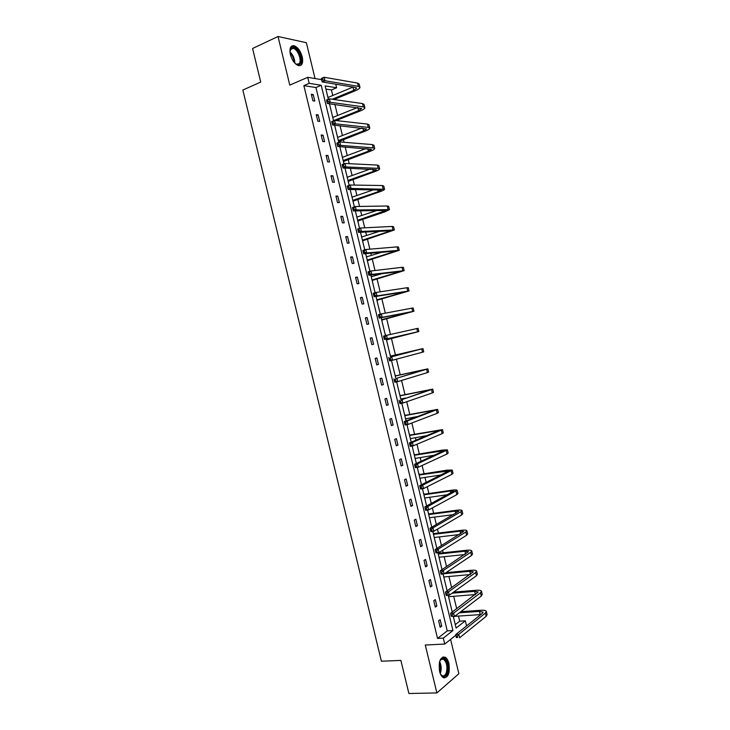 <?xml version="1.0" encoding="UTF-8"?>
<svg xmlns="http://www.w3.org/2000/svg" width="730" height="730" viewBox="0 0 730 730"><rect width="100%" height="100%" fill="white"/><g stroke="black" fill="none" stroke-linecap="round" stroke-linejoin="round"><path stroke-width="1.09" d="M439.56 671.317C438.401 661.316 440.299 656.626 445.263 657.246C446.897 658.296 448.111 660.376 448.904 663.488C450.1 673.443 448.184 678.124 443.174 677.531C441.559 676.482 440.354 674.411 439.56 671.317M290.357 54.504C289.253 48.362 290.485 45.433 294.071 45.716C297.767 47.176 300.486 50.881 302.238 56.849C303.361 62.999 302.111 65.919 298.488 65.618C294.829 64.167 292.119 60.462 290.357 54.504M315.041 78.557L306.372 42.705L278.021 36.5L289.783 85.118L307.731 77.316L321.601 79.67M455.839 635.2L444.743 644.052L425.28 645.028L436.868 692.925L408.891 693.5L400.87 660.413L381.407 661.225L242.844 90.036L260.72 82.079L252.58 48.49L278.021 36.5M436.868 692.925L458.869 673.735L450.574 639.398M335.773 84.196L336.63 87.764L325.142 85.912L328.372 99.262M332.752 95.493L331.42 89.954L336.63 87.764M455.283 624.634L459.708 621.184L458.476 616.065M456.697 608.711L453.695 596.291M451.624 587.686L448.923 576.499M447.946 572.484L447.709 571.517M446.541 566.653L444.141 556.707M443.183 552.756L442.599 550.329M441.458 545.602L439.351 536.906M438.42 533.028L437.48 529.14M436.367 524.551L434.569 517.086M433.647 513.281L432.361 507.934M431.284 503.481L429.778 497.258M428.884 493.526L427.232 486.709M426.192 482.402L424.988 477.429M424.103 473.761L422.104 465.484M421.101 461.305L420.197 457.582M419.33 453.996L416.976 444.241M416 440.208L415.406 437.726M414.558 434.213L411.848 422.989M410.908 419.093L410.607 417.861M409.776 414.421L406.71 401.728M404.995 394.611L401.573 380.458M400.204 374.8L396.436 359.178M395.423 354.981L391.399 338.328M390.468 334.468L386.608 318.49M385.321 313.161L381.817 298.643M380.175 291.836L377.018 278.787M376.187 275.347L375.959 274.389M375.019 270.511L372.218 258.913M371.369 255.4L370.84 253.191M369.864 249.167L367.418 239.038M366.551 235.443L365.712 231.976M364.708 227.815L362.618 219.146M361.733 215.478L360.593 210.76M359.552 206.444L357.81 199.254M356.906 195.512L355.464 189.526M354.388 185.073L353.001 179.343M352.079 175.529L350.336 168.283M349.223 163.684L348.192 159.423M347.252 155.536L345.199 147.022M344.058 142.286L343.383 139.503M342.425 135.534L340.061 125.761M338.884 120.879L338.565 119.565M337.588 115.513L334.924 104.481M459.708 621.184L465.329 620.828L466.561 625.92M435.299 599.595L433.748 600.69L435.308 607.141L436.85 606.028L435.299 599.595M425.59 559.426L424.011 560.412L425.572 566.872L427.141 565.869L425.59 559.426M415.863 519.212L414.257 520.089L415.826 526.558L417.423 525.655L415.863 519.212M406.135 478.962L404.502 479.729L406.062 486.198L407.696 485.413L406.135 478.962M396.399 438.666L394.738 439.332L396.299 445.802L397.959 445.127L396.399 438.666M386.644 398.334L384.956 398.89L386.526 405.369L388.214 404.803L386.644 398.334M376.89 357.965L375.174 358.403L376.735 364.89L378.45 364.434L376.89 357.965M367.117 317.55L365.374 317.879L366.944 324.375L368.687 324.029L367.117 317.55L365.401 317.997M357.335 277.099L355.565 277.318L357.134 283.824L358.904 283.578L357.335 277.099L355.629 277.592M347.553 236.602L345.746 236.712L347.325 243.227L349.123 243.09L347.553 236.602L345.856 237.141M337.753 196.069L335.928 196.069L337.497 202.584L339.322 202.566L337.753 196.069L336.065 196.653M327.943 155.49L326.091 155.38L327.66 161.905L329.513 161.996L327.943 155.49L326.264 156.129M318.125 114.875L316.245 114.656L317.824 121.189L319.694 121.39L318.125 114.875L316.455 115.559M447.253 630.875L315.935 87.527L303.863 85.629L437.544 638.431L447.253 630.875L452.956 630.538L321.218 85.273L309.191 83.339L307.731 77.316M313.216 94.553L311.318 94.279L312.896 100.813L314.785 101.069L313.216 94.553L311.555 95.256M323.034 135.187L321.163 135.023L322.742 141.547L324.613 141.702L323.034 135.187L321.364 135.844M332.853 175.784L331.009 175.729L332.579 182.254L334.422 182.29L332.853 175.784L331.165 176.395M342.653 216.345L340.837 216.399L342.416 222.905L344.222 222.832L342.653 216.345L340.965 216.901M352.444 256.851L350.655 257.024L352.234 263.53L354.013 263.338L352.444 256.851L350.747 257.371M362.226 297.329L360.474 297.603L362.043 304.1L363.796 303.808L362.226 297.329L360.52 297.803M372.008 337.762L370.274 338.145L371.844 344.642L373.568 344.241L372.008 337.762L370.283 338.191M381.772 378.149L380.065 378.651L381.635 385.139L383.332 384.619L381.772 378.149M391.526 418.509L389.847 419.111L391.417 425.59L393.087 424.97L391.526 418.509M401.272 458.814L399.62 459.535L401.181 466.005L402.832 465.275L401.272 458.814M410.999 499.092L409.384 499.913L410.944 506.383L412.56 505.543L410.999 499.092M420.726 539.324L419.139 540.255L420.699 546.715L422.287 545.766L420.726 539.324M430.445 579.52L428.875 580.56L430.435 587.011L432.005 585.953L430.445 579.52M440.154 619.67L438.611 620.819L440.172 627.271L441.705 626.103L440.154 619.67M444.743 644.052L443.311 638.111L452.956 630.538M437.544 638.431L443.311 638.111M303.863 85.629L309.191 83.339M453.339 616.585L456.113 628.065L465.329 620.828M329.449 103.742L333.573 120.806M334.632 125.186L338.775 142.341M339.815 146.63L343.976 163.858M344.989 168.055L349.168 185.365M350.163 189.471L354.36 206.864M355.337 210.879L359.552 228.353M360.501 232.277L364.745 249.824M365.666 253.657L369.927 271.295M370.831 275.027L375.111 292.748M375.987 296.389L380.284 314.183M381.142 317.742L385.467 335.618M386.298 339.076L390.623 356.988M391.472 360.465L395.779 378.304M396.636 381.872L400.925 399.611M401.81 403.261L406.072 420.909M406.975 424.65L411.209 442.188M412.131 446.021L416.346 463.459M417.295 467.383L421.484 484.72M422.451 488.726L426.621 505.972M427.607 510.069L431.749 527.215M432.762 531.394L436.878 548.44M437.909 552.71L442.006 569.655M443.055 574.008L447.125 590.862M448.193 595.306L452.244 612.059M331.42 89.954L325.918 89.087M451.952 610.837L452.463 611.886M453.595 616.567L453.467 617.142M448.795 596.675L448.722 597.487M444.023 576.955L443.977 577.822M439.259 557.218L439.223 558.158M432.945 532.161L433.52 533.447M434.487 537.472L434.469 538.475M428.191 512.469L428.765 513.756M429.714 517.716L429.714 518.784M423.427 492.768L424.002 494.064M424.942 497.942L424.951 499.083M418.664 473.058L419.248 474.363M420.161 478.168L420.188 479.373M413.901 453.33L414.485 454.644M415.388 458.385L415.425 459.654M409.138 433.602L409.722 434.925M410.607 438.593L410.661 439.925M404.365 413.855L404.949 415.188M405.816 418.783L405.898 420.188M399.593 394.109L400.186 395.45M401.035 398.972L401.171 399.529M394.82 374.344L395.414 375.695M390.048 354.579L390.641 355.939M385.522 334.741L385.714 335.554M386.708 339.651L386.8 341.138M381.927 319.877L382.018 321.355M377.145 300.085L377.237 301.554M370.922 275.402L371.497 276.697M372.364 280.293L372.455 281.753M366.132 255.582L366.697 256.814M367.582 260.482L367.665 261.933M361.341 235.754L361.888 236.921M362.792 240.663L362.874 242.105M356.55 215.916L357.079 217.02M358.001 220.834L358.083 222.276M351.75 196.069L352.271 197.1M353.21 200.996L353.293 202.429M346.96 176.213L347.462 177.18M348.42 181.15L348.493 182.573M342.16 156.339L342.644 157.251M343.62 161.293L343.693 162.708M337.36 136.464L337.826 137.304M338.82 141.428L339.021 142.24M332.551 116.581L333.008 117.357M327.752 96.679L328.181 97.391M315.935 87.527L321.218 85.273M376.726 364.836L378.45 364.434M381.598 385.002L383.332 384.619M386.471 405.159L388.214 404.803M391.344 425.298L393.087 424.97M396.207 445.437L397.959 445.127M401.08 465.567L402.832 465.275M405.944 485.678L407.696 485.413M410.798 505.78L412.56 505.543M415.662 525.883L417.423 525.655M420.516 545.967L422.287 545.766M425.371 566.042L427.141 565.869M430.216 586.108L432.005 585.953M435.071 606.165L436.85 606.028M439.916 626.212L441.705 626.103M321.428 78.977L321.766 80.364L322.897 79.88L322.56 78.493L321.428 78.977L321.364 78.484L324.184 77.27L325.023 80.729L358.384 86.368L359.963 87.344C359.917 88.303 358.439 89.398 355.537 90.629L334.03 99.499M327.943 97.492L353.028 87.071M332.223 99.243L353.758 90.347L356.705 88.157L355.638 87.5L322.204 81.933L321.766 80.364M322.56 78.493L324.184 77.27L357.59 83.074L359.169 84.078L359.917 87.153M322.897 79.88L325.023 80.729L322.204 81.933M326.638 100.548L326.976 101.935L328.108 101.461L327.779 100.083L326.638 100.548L326.565 100.01L329.394 98.833L330.234 102.291L363.33 106.881L364.881 107.748C364.817 108.633 363.33 109.673 360.41 110.869L336.065 120.559M332.761 117.448L357.454 107.547M333.537 120.651L358.658 110.631L361.624 108.56L327.396 103.459L326.976 101.935M327.779 100.083L329.394 98.833L362.536 103.587L364.097 104.481L364.836 107.575M328.108 101.461L330.234 102.291L327.396 103.459M331.849 122.111L332.187 123.498L333.327 123.041L332.99 121.654L331.849 122.111L331.767 121.527L334.605 120.395L335.435 123.844L368.276 127.376L369.8 128.142C369.718 128.954 368.221 129.94 365.292 131.09L338.611 141.638M337.579 137.404L361.77 128.051M338.355 140.598L363.549 130.916L366.542 128.954L332.597 124.976L332.187 123.498M332.99 121.654L334.605 120.395L367.482 124.091L369.015 124.876L369.763 127.987M333.327 123.041L335.435 123.844L332.597 124.976M338.474 141.091L339.112 141.136M289.938 51.994L291.133 48.034C295.358 43.344 304.419 59.969 299.893 64.021C298.552 65.244 296.818 64.906 294.701 63.008M295.604 63.756L296.736 64.24L299.063 63.656C302.266 60.882 297.785 49.111 293.204 48.317L290.941 48.864L289.993 50.799M300.541 65.198C304.501 61.74 298.953 47.149 293.259 46.163L291.489 46.2M439.624 661.499L441.677 658.624C445.555 655.859 449.616 666.581 447.171 673.06C445.154 677.522 442.854 677.695 440.272 673.571M440.829 674.547L441.942 675.551C443.785 676.464 445.245 675.496 446.331 672.659C447.636 666.736 446.742 662.292 443.621 659.318L441.248 659.299L440.071 660.486M444.15 677.933C445.674 677.668 446.87 676.318 447.727 673.899C449.342 666.545 448.229 661.033 444.36 657.347L443 656.918M337.059 143.664L337.388 145.042L338.528 144.604L338.2 143.226L337.059 143.664L336.959 143.034L339.806 141.939L340.645 145.398L373.212 147.871L374.718 148.528C374.618 149.267 373.103 150.197 370.165 151.302L343.401 161.503M342.397 157.342L365.967 148.564M343.173 160.536L368.44 151.183L371.46 149.34L337.789 146.475L337.388 145.042M338.2 143.226L339.806 141.939L372.428 144.586L373.924 145.27L374.682 148.391M338.528 144.604L340.645 145.398L337.789 146.475M343.282 160.974L343.912 161.011M342.26 165.199L342.598 166.577L343.739 166.166L343.401 164.779L342.26 165.199L342.151 164.524L345.007 163.474L345.847 166.924L378.158 168.347L379.627 168.904C379.518 169.57 377.985 170.437 375.037 171.513L348.201 181.359M347.215 177.271L369.991 169.114M347.982 180.465L373.322 171.44L376.37 169.716L342.99 167.973L342.598 166.577M343.401 164.779L345.007 163.474L377.364 165.062L378.843 165.646L379.6 168.776M343.739 166.166L345.847 166.924L342.99 167.973M348.082 180.857L348.712 180.867M347.462 186.725L347.799 188.112L348.94 187.701L348.612 186.323L347.462 186.725L347.343 186.013L350.208 185L351.039 188.45L384.537 189.271C384.409 189.864 382.867 190.676 379.91 191.707L352.991 201.197M352.024 197.191L373.769 189.709M352.8 200.376L378.204 191.689L381.279 190.074L348.173 189.453L347.799 188.112M348.612 186.323L350.208 185L382.301 185.539L383.752 186.013L384.509 189.161M348.94 187.701L351.039 188.45L348.173 189.453M352.882 200.723L353.502 200.723M352.663 208.242L352.991 209.619L354.141 209.236L353.813 207.858L352.663 208.242L352.535 207.484L355.41 206.517L356.24 209.957L389.446 209.629L384.783 211.892L357.782 221.035M356.833 217.102L377.191 210.377M357.609 220.287L386.188 210.432L353.366 210.924L352.991 209.619M353.813 207.858L355.41 206.517L387.238 205.997L388.661 206.362L389.428 209.528M354.141 209.236L356.24 209.957L353.366 210.924M357.682 220.588L358.302 220.56M357.855 229.749L358.193 231.127L359.343 230.753L359.014 229.375L357.855 229.749L357.718 228.946L360.602 228.016L361.432 231.456L394.355 229.968L362.573 240.854M361.642 236.995L380.056 231.173M362.409 240.188L391.098 230.771L358.549 232.386L358.193 231.127M359.014 229.375L360.602 228.016L392.165 226.446L393.57 226.711L394.337 229.886M359.343 230.753L361.432 231.456L358.549 232.386M362.472 240.435L363.093 240.398M363.047 251.239L363.385 252.616L364.544 252.27L364.206 250.883L363.047 251.239L362.901 250.39L365.794 249.505L366.624 252.945L399.255 250.308L367.363 260.674M366.451 256.887L381.991 252.188M367.217 260.072L395.998 251.102L363.732 253.83L363.385 252.616M364.206 250.883L365.794 249.505L397.093 246.886L398.471 247.05L399.237 250.244M364.544 252.27L366.624 252.945L363.732 253.83M367.263 260.281L367.874 260.218M382.164 273.622L371.296 276.752M368.239 272.728L368.568 274.097L369.736 273.759L369.398 272.381L368.239 272.728L368.075 271.834L370.977 270.985L371.807 274.425L404.155 270.629L372.145 280.475M372.017 279.955L400.907 271.423L368.905 275.265L368.568 274.097M369.398 272.381L370.977 270.985L402.02 267.317L403.371 267.372L404.146 270.584M369.736 273.759L371.807 274.425L368.905 275.265M372.054 280.11L372.665 280.028M373.422 294.199L373.76 295.568L374.919 295.248L374.59 293.871L373.422 294.199L373.258 293.259L376.16 292.447L376.999 295.887L409.055 290.941L376.926 300.276M376.05 296.635L378.304 296.024M376.817 299.82L405.798 291.735L374.079 296.69L373.76 295.568M374.59 293.871L376.16 292.447L406.948 287.739L408.271 287.693L409.046 290.905M374.919 295.248L376.999 295.887L374.079 296.69M376.844 299.93L377.446 299.829M378.605 315.652L378.943 317.03L380.111 316.72L379.782 315.351L378.605 315.652L378.432 314.676L381.343 313.909L382.173 317.34L413.956 311.245L381.708 320.059M381.617 319.685L410.698 312.038L379.253 318.107L378.943 317.03M379.782 315.351L381.343 313.909L411.866 308.151L413.171 307.996L413.946 311.226M380.111 316.72L382.173 317.34L379.253 318.107M381.635 319.749L382.228 319.63M383.788 337.105L384.126 338.474L385.294 338.191L384.965 336.813L383.788 337.105L383.597 336.083L386.526 335.353L387.356 338.784L418.847 331.539L386.48 339.833M387.01 339.413L415.589 332.332L384.427 339.505L384.126 338.474M384.965 336.813L386.526 335.353L418.062 328.29L418.847 331.539M385.294 338.191L387.356 338.784L384.427 339.505M390.358 355.875L391.015 356.012L390.431 356.167M390.44 356.194L419.695 349.36L391.7 356.787L422.953 348.575L391.015 356.012M390.149 358.266L388.971 358.54L389.3 359.908L390.477 359.635L390.149 358.266L391.7 356.787L392.53 360.219L422.497 352.207L423.738 351.823L422.953 348.584M390.477 359.635L392.53 360.219L389.592 360.903L389.3 359.908M388.971 358.54L388.771 357.472M395.131 375.631L395.788 375.786L395.213 375.95M395.231 376.023L424.586 369.635L396.883 378.204L427.844 368.851L395.788 375.786M395.322 379.709L394.145 379.965L394.474 381.334L395.66 381.078L395.322 379.709L396.883 378.204L397.704 381.635L427.406 372.583L428.629 372.099L427.844 368.878M395.66 381.078L397.704 381.635L394.757 382.283L394.474 381.334M394.145 379.965L393.935 378.852M399.903 395.386L400.56 395.541L399.985 395.733M400.013 395.852L429.477 389.902L402.048 399.62L432.726 389.117L400.56 395.541M400.779 399.027L405.652 398.023M400.505 401.135L399.319 401.381L399.648 402.75L400.834 402.513L400.505 401.135L402.048 399.62L402.878 403.042L432.315 392.95L433.51 392.366L432.735 389.154M400.834 402.513L402.878 403.042L399.921 403.644L399.648 402.75M399.319 401.381L399.1 400.223M404.675 415.124L405.332 415.288L404.758 415.498M404.803 415.662L434.359 410.151L404.256 421.584L407.221 421.018L437.617 409.375L405.332 415.288M405.579 418.828L418.007 416.428M405.679 422.551L404.493 422.779L404.821 424.148L406.008 423.929L405.679 422.551L407.221 421.018L408.043 424.44L437.224 413.308L438.392 412.614L437.626 409.43M406.008 423.929L408.043 424.44L405.086 425.006L404.821 424.148M404.493 422.779L404.256 421.584M409.439 434.852L410.105 435.025L409.53 435.253M409.585 435.463L439.241 430.39L409.411 442.927L412.386 442.407L442.499 429.614L410.105 435.025M410.351 438.639L427.096 435.618M410.844 443.959L409.658 444.168L409.986 445.546L411.182 445.337L410.844 443.959L412.386 442.407L413.216 445.829L442.134 433.647L443.274 432.863L442.508 429.687M411.182 445.337L413.216 445.829L410.242 446.349L409.986 445.546M409.658 444.168L409.411 442.927M414.202 454.571L414.868 454.753L414.302 455M414.366 455.255L444.123 450.629L414.567 464.271L417.551 463.778L447.371 449.853L442.243 450.109L414.868 454.753M415.133 458.431L434.66 455.164M416.018 465.357L414.822 465.548L415.151 466.917L416.346 466.726L416.018 465.357L417.551 463.778L418.372 467.209L447.043 453.987L448.156 453.093L447.399 449.935M416.346 466.726L418.372 467.209L415.397 467.684L415.151 466.917M414.822 465.548L414.567 464.271M418.965 474.281L419.631 474.464L419.075 474.728M419.148 475.038L448.996 470.85L419.723 485.596L422.707 485.149L452.253 470.074L447.079 470.166L419.631 474.464M419.914 478.214L441.404 474.892M421.183 486.746L419.987 486.919L420.316 488.288L421.511 488.114L421.183 486.746L422.707 485.149L423.537 488.571L451.943 474.308L453.029 473.314L452.272 470.175M421.511 488.114L423.537 488.571L420.544 489.009L420.316 488.288M419.987 486.919L419.723 485.596M423.719 493.982L424.395 494.173L423.838 494.456M423.92 494.812L450.41 491.007L453.877 491.062L424.869 506.912L427.871 506.501L457.126 490.286C456.734 489.812 455 489.784 451.916 490.204L424.395 494.173M424.687 497.979L447.654 494.73M426.347 508.117L425.143 508.281L425.48 509.649L426.676 509.485L426.347 508.117L427.871 506.501L428.692 509.923L456.843 494.63L457.911 493.526L457.153 490.405M426.676 509.485L428.692 509.923L425.69 510.325L425.48 509.649M425.143 508.281L424.869 506.912M428.483 513.674L429.149 513.874L428.601 514.176M428.692 514.577L455.255 511.1L458.75 511.265L430.016 528.21L433.027 527.845L460.949 511.684L461.999 510.498C461.597 509.942 459.845 509.859 456.743 510.243L429.149 513.874M429.459 517.743L453.576 514.632M431.503 529.478L430.298 529.624L430.636 530.993L431.841 530.847L431.503 529.478L433.027 527.845L433.848 531.258L461.734 514.933L462.784 513.728L462.026 510.626M431.841 530.847L433.848 531.258L430.837 531.623L430.636 530.993M430.298 529.624L430.016 528.21M433.237 533.356L433.903 533.566L433.355 533.885M433.465 534.333L460.101 531.175L463.614 531.458L435.162 549.498L438.173 549.17L465.849 531.978L466.871 530.692C466.443 530.062 464.681 529.925 461.579 530.272L433.903 533.566M434.231 537.499L459.279 534.579M436.668 550.831L435.454 550.958L435.792 552.327L436.996 552.199L436.668 550.831L438.173 549.17L439.004 552.592L466.634 535.227L467.647 533.922L466.899 530.838M436.996 552.199L439.004 552.592L435.983 552.911L435.792 552.327M435.454 550.958L435.162 549.498M437.982 553.03L438.657 553.24L438.119 553.586M438.237 554.079L464.937 551.25L468.487 551.634L440.299 570.787L443.329 570.495L470.74 552.263L471.735 550.876C471.297 550.174 469.518 549.982 466.406 550.292L438.657 553.24M439.004 557.245L464.809 554.554M441.823 572.165L440.61 572.284L440.938 573.652L442.152 573.534L441.823 572.165L443.329 570.495L444.15 573.908L471.525 555.512L472.511 554.106L471.772 551.031M442.152 573.534L444.15 573.908L441.121 574.191L440.938 573.652M440.61 572.284L440.299 570.787M444.506 573.67L469.782 571.307L473.35 571.809L445.437 592.048L448.476 591.802L475.632 572.539L476.599 571.042C476.142 570.276 474.354 570.03 471.233 570.294L445.993 572.667M443.767 576.974L470.23 574.556M446.97 593.499L445.756 593.59L446.085 594.959L447.298 594.859L446.97 593.499L448.476 591.802L449.297 595.215L476.416 575.788L477.383 574.282L476.644 571.225M447.298 594.859L449.297 595.215L446.258 595.461L446.085 594.959M445.756 593.59L445.437 592.048M452.135 593.189L474.619 591.355L478.214 591.975L450.574 613.309L453.613 613.1L480.513 592.806L481.462 591.209C480.988 590.369 479.181 590.068 476.051 590.287L453.613 592.13M448.53 596.702L475.558 594.558M452.125 614.815L450.903 614.897L451.231 616.257L452.454 616.175L452.125 614.815L453.613 613.1L454.443 616.512L481.298 596.054L482.238 594.439L481.508 591.4M452.454 616.175L454.443 616.512L451.231 616.257M450.903 614.897L450.574 613.309M459.334 612.789L479.455 611.402L483.077 612.123L482.448 613.264L455.712 634.562L458.759 634.388L485.404 613.063L486.326 611.366C485.833 610.453 484.017 610.097 480.878 610.28L460.794 611.676M454.699 616.321L480.796 614.587M457.272 636.122L456.049 636.186L456.378 637.555L457.601 637.482L457.272 636.122L458.759 634.388L459.581 637.801L486.18 616.312L487.102 614.596L486.372 611.567M457.601 637.482L456.378 637.555M456.049 636.186L455.712 634.562M352.973 87.089L353.758 90.347M357.59 83.074L358.384 86.368M357.928 107.62L358.658 110.631M362.536 103.587L363.33 106.881M362.883 128.161L363.549 130.916M367.482 124.091L368.276 127.376M289.938 51.857C293.113 54.914 294.738 58.655 294.801 63.09M294.144 62.342C293.871 58.701 292.502 55.535 290.038 52.861M439.615 661.535C441.34 665.094 441.641 668.862 440.518 672.85M439.907 672.549C440.856 669.164 440.674 665.824 439.378 662.539M367.838 148.701L368.44 151.183M372.428 144.586L373.212 147.871M372.793 169.232L373.322 171.44M377.364 165.062L378.158 168.347M377.738 189.745L378.204 191.689M382.301 185.539L383.095 188.814M382.684 210.249L383.086 211.928M387.238 205.997L388.022 209.273M387.63 230.744L387.968 232.158M392.165 226.446L392.959 229.722M392.567 251.23L392.849 252.379M397.093 246.886L397.887 250.162M397.512 271.706L397.722 272.591M402.02 267.317L402.814 270.593M402.449 292.173L402.595 292.785M406.948 287.739L407.732 291.014M411.866 308.151L412.66 311.418M416.784 328.546L417.578 331.812M421.703 348.94L422.497 352.207M426.621 369.316L427.406 372.583M426.137 390.404L426.302 391.079M431.53 389.683L432.315 392.95M431.001 410.543L431.229 411.483M436.44 410.041L437.224 413.308M435.856 430.673L436.148 431.877M441.349 430.39L442.134 433.647M440.71 450.793L441.066 452.262M446.249 450.729L447.043 453.987M445.565 470.905L445.975 472.629M451.158 471.06L451.943 474.308M450.41 491.007L450.894 492.996M456.058 491.372L456.843 494.63M455.255 511.1L455.803 513.354M460.949 511.684L461.734 514.933M460.101 531.175L460.703 533.694M465.849 531.978L466.634 535.227M464.937 551.25L465.612 554.024M470.74 552.263L471.525 555.512M469.782 571.307L470.512 574.355M475.632 572.539L476.416 575.788M474.619 591.355L475.394 594.567M480.513 592.806L481.298 596.054M479.455 611.402L480.23 614.614M485.404 613.063L486.18 616.312M294.071 45.716L293.159 46.136M290.412 49.594L293.204 48.317M290.339 49.75L290.476 48.983M441.248 659.299L441.677 658.624M441.066 659.418L443.621 659.318"/></g></svg>
